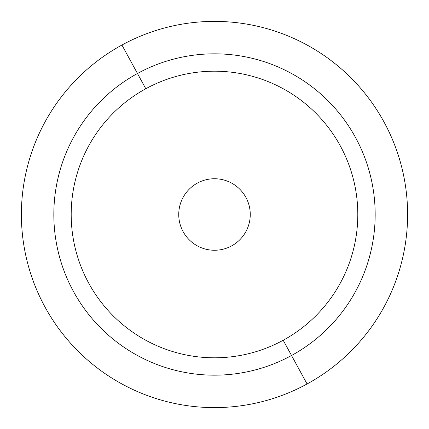 <?xml version="1.0" encoding="UTF-8"?>
<svg xmlns="http://www.w3.org/2000/svg" width="429" height="429" viewBox="0 0 429 429"><rect width="100%" height="100%" fill="white"/><g stroke="black" fill="none" stroke-linecap="round" stroke-linejoin="round"><path stroke-width="0.64" d="M121.922 45.034A193.104 193.104 0 0 0 45.034 307.078A193.104 193.104 0 0 0 307.078 383.966A193.104 193.104 0 0 0 383.966 121.922A193.104 193.104 0 0 0 121.922 45.034L137.468 73.498A160.671 160.671 0 0 0 73.498 291.532A160.671 160.671 0 0 0 291.532 355.502L307.078 383.966A193.104 193.104 0 0 1 45.034 307.078A193.104 193.104 0 0 1 121.922 45.034A193.104 193.104 0 0 1 383.966 121.922A193.104 193.104 0 0 1 307.078 383.966L291.532 355.502A160.671 160.671 0 0 0 355.502 137.468A160.671 160.671 0 0 0 137.468 73.498L121.922 45.034M291.532 355.502A160.671 160.671 0 0 1 73.498 291.532A160.671 160.671 0 0 1 137.468 73.498L145.796 88.744A143.302 143.302 0 0 0 88.744 283.204A143.302 143.302 0 0 0 283.204 340.256L291.532 355.502L283.204 340.256A143.302 143.302 0 0 0 340.256 145.796A143.302 143.302 0 0 0 145.796 88.744L137.468 73.498A160.671 160.671 0 0 1 355.502 137.468A160.671 160.671 0 0 1 291.532 355.502M231.644 245.881A35.763 35.763 0 0 1 183.119 231.644A35.763 35.763 0 0 1 197.356 183.119A35.763 35.763 0 0 1 245.881 197.356A35.763 35.763 0 0 1 231.644 245.881A35.763 35.763 0 0 0 245.881 197.356A35.763 35.763 0 0 0 197.356 183.119A35.763 35.763 0 0 0 183.119 231.644A35.763 35.763 0 0 0 231.644 245.881M145.796 88.744A143.302 143.302 0 0 1 340.256 145.796A143.302 143.302 0 0 1 283.204 340.256A143.302 143.302 0 0 1 88.744 283.204A143.302 143.302 0 0 1 145.796 88.744"/></g></svg>
